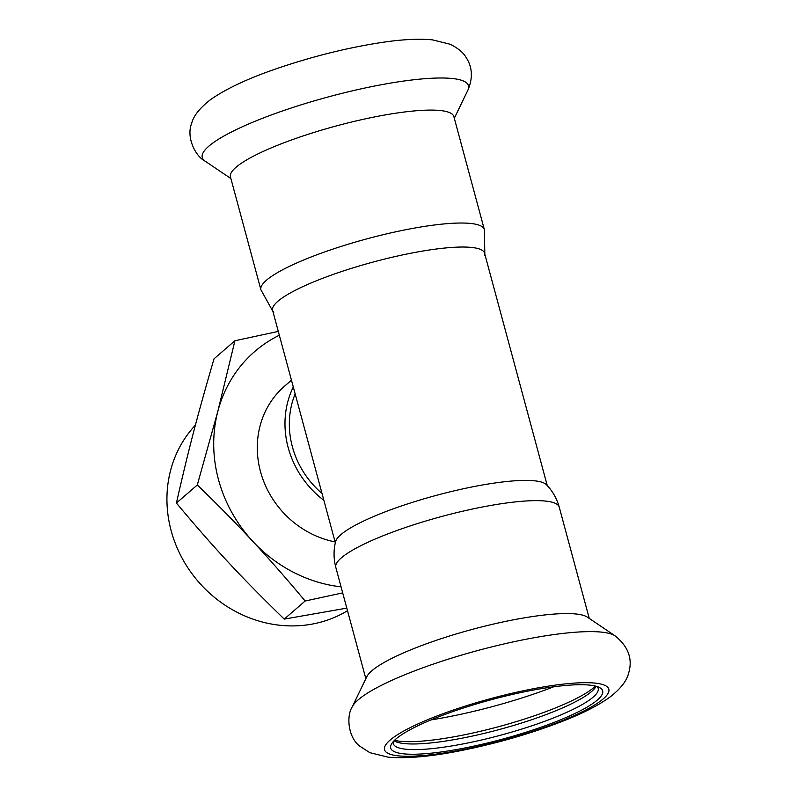 <?xml version="1.0" encoding="UTF-8"?>
<svg xmlns="http://www.w3.org/2000/svg" width="797" height="797" viewBox="0 0 797 797"><rect width="100%" height="100%" fill="white"/><g stroke="black" fill="none" stroke-linecap="round" stroke-linejoin="round"><path stroke-width="1.2" d="M295.149 393.857A86.893 79.62 49.1 0 0 292.379 446.788A86.893 79.62 49.1 0 0 322.018 493.443M394.037 740.782A106.101 19.815 164.9 0 0 394.645 741.14A106.101 19.815 164.9 0 0 462.121 738.171A106.101 19.815 164.9 0 0 595.777 686.875A106.101 19.815 164.9 0 0 596.126 686.257M393.329 741.539A106.101 19.815 164.9 0 0 393.32 743.651A106.101 19.815 164.9 0 0 463.645 743.81A106.101 19.815 164.9 0 0 598.188 688.369A106.101 19.815 164.9 0 0 597.122 686.556M394.515 740.303A109.757 20.493 164.9 0 0 460.078 735.661A109.757 20.493 164.9 0 0 595.469 686.078M335.826 567.434A115.704 21.609 164.9 0 1 441.907 516.436A115.704 21.609 164.9 0 1 559.245 507.151C556.844 498.514 552.57 491.022 546.413 484.686A109.757 20.493 164.9 0 0 436.228 495.385A109.757 20.493 164.9 0 0 335.607 541.562C333.475 550.139 333.545 558.767 335.826 567.434L365.843 678.695M615.115 635.876L587.389 617.147A115.704 21.609 164.9 0 0 472.372 629.371A115.704 21.609 164.9 0 0 366.829 676.663L352.284 706.79C346.426 715.557 347.711 736.976 359.756 746.171L369.868 752.677L388.019 757.15C406.57 758.734 430.46 756.642 459.67 750.864C495.883 743.681 530.075 733.858 562.244 721.405C582.448 713.574 598.437 705.405 610.213 696.887C620.524 688.787 626.621 681.027 628.484 673.604C632.987 659.308 628.534 646.736 615.115 635.876A137.881 25.743 164.9 0 0 478.061 650.442A137.881 25.743 164.9 0 0 352.284 706.79M463.465 748.244A109.757 20.493 164.9 0 0 568.779 716.314A109.757 20.493 164.9 0 0 599.713 687.652A109.757 20.493 164.9 0 0 491.35 699.696A109.757 20.493 164.9 0 0 391.636 743.79A109.757 20.493 164.9 0 0 463.465 748.244M273.75 312.294A109.757 20.493 -15.1 0 1 373.255 262.014A109.757 20.493 -15.1 0 1 484.546 255.409M484.337 229.536A115.704 21.609 -15.1 0 0 366.999 238.821A115.704 21.609 -15.1 0 0 260.918 289.819L230.443 176.884A115.704 21.609 -15.1 0 1 336.523 125.886A115.704 21.609 -15.1 0 1 453.862 116.601L484.337 229.536L484.835 254.203M197.297 484.984C217.75 504.74 236.301 523.579 252.938 541.512C269.605 559.424 287.01 579.26 305.131 601.018L284.24 619.11C240.684 576.749 215.32 549.452 176.406 503.076C188.471 449.936 197.317 416.004 214.014 358.839L234.916 340.747L217.83 411.382L197.297 484.984L176.406 503.076M305.131 601.018L342.69 592.888M346.795 608.121L284.24 619.11M341.066 586.861A137.204 125.727 -130.9 0 1 252.938 541.512A137.204 125.727 -130.9 0 1 217.83 411.382A137.204 125.727 -130.9 0 1 279.329 335.228M278.292 331.403L234.916 340.747M323.871 500.337A91.466 83.815 -130.9 0 1 288.175 447.605A91.466 83.815 -130.9 0 1 293.286 386.963M335.089 541.91A91.466 83.815 -130.9 0 1 260.489 471.575A91.466 83.815 -130.9 0 1 284.599 386.147L291.463 380.199M347.502 610.711A120.925 110.813 -130.9 0 1 171.166 530.752A120.925 110.813 -130.9 0 1 195.414 425.13M430.938 719.92A127.719 23.85 164.9 0 0 448.293 716.852A127.719 23.85 164.9 0 0 553.736 686.785M461.533 749.917A116.163 21.688 164.9 0 0 606.627 686.356A116.163 21.688 164.9 0 0 421.912 722.162A116.163 21.688 164.9 0 0 461.533 749.917M230.891 178.558L205.038 161.094A137.881 25.743 -15.1 0 1 328.683 96.816A137.881 25.743 -15.1 0 1 467.879 90.181L454.31 118.275M272.624 310.392L335.328 542.767M484.566 253.207L547.26 485.582M559.245 507.151L589.262 618.412M260.918 289.819L272.893 311.398M205.038 161.094C195.574 156.471 185.91 137.313 191.688 123.306C193.432 115.963 199.738 108.063 210.597 99.595C227.025 88.108 250.736 77.219 281.73 66.928C315.632 55.67 348.678 47.561 380.876 42.6C401.25 39.452 418.425 38.535 432.382 39.85L450.106 44.224C457.906 48.099 463.187 52.443 465.956 57.245C472.442 66.978 473.079 77.957 467.879 90.181"/></g></svg>
